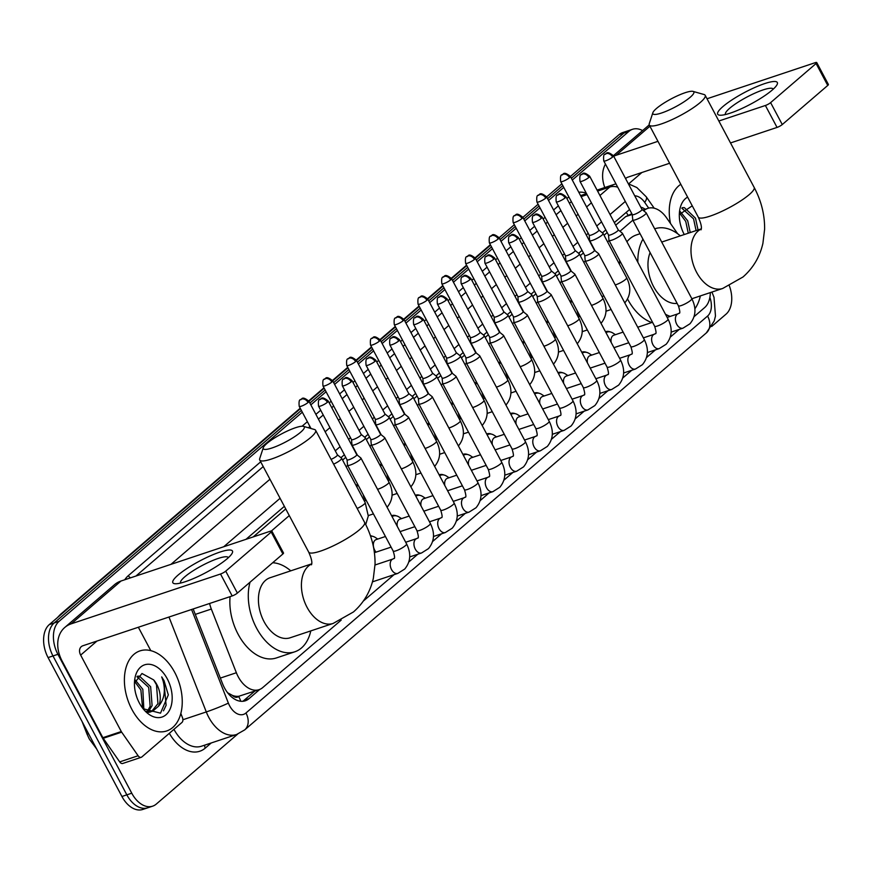 <?xml version="1.0" encoding="UTF-8"?>
<svg xmlns="http://www.w3.org/2000/svg" width="872" height="872" viewBox="0 0 872 872"><rect width="100%" height="100%" fill="white"/><g stroke="black" fill="none" stroke-linecap="round" stroke-linejoin="round"><path stroke-width="1.31" d="M356.038 485.366A13.505 8.666 -108.4 0 1 357.727 484.374M379.81 464.929A13.505 8.666 -108.4 0 1 381.489 463.937M403.573 444.491A13.505 8.666 -108.4 0 1 405.262 443.499M427.345 424.054A13.505 8.666 -108.4 0 1 429.035 423.062M451.107 403.616A13.505 8.666 -108.4 0 1 452.797 402.624M474.88 383.179A13.505 8.666 -108.4 0 1 476.57 382.187M498.653 362.741A13.505 8.666 -108.4 0 1 500.332 361.749M522.415 342.304A13.505 8.666 -108.4 0 1 524.105 341.312M546.188 321.866A13.505 8.666 -108.4 0 1 547.878 320.874M569.95 301.429A13.505 8.666 -108.4 0 1 571.64 300.437M391.593 515.712A13.505 8.666 -108.4 0 1 391.888 515.614A13.505 8.666 -108.4 0 1 396.357 515.864M415.366 495.274A13.505 8.666 -108.4 0 1 415.661 495.165A13.505 8.666 -108.4 0 1 420.119 495.427M439.128 474.837A13.505 8.666 -108.4 0 1 439.423 474.728A13.505 8.666 -108.4 0 1 443.892 474.989M462.901 454.399A13.505 8.666 -108.4 0 1 463.196 454.29A13.505 8.666 -108.4 0 1 467.665 454.552M370.437 535.779A13.505 8.666 -108.4 0 1 372.584 536.302M486.674 433.962A13.505 8.666 -108.4 0 1 486.958 433.853A13.505 8.666 -108.4 0 1 491.427 434.114M510.436 413.524A13.505 8.666 -108.4 0 1 510.73 413.415A13.505 8.666 -108.4 0 1 515.199 413.677M534.209 393.087A13.505 8.666 -108.4 0 1 534.503 392.978A13.505 8.666 -108.4 0 1 538.961 393.239M557.971 372.649A13.505 8.666 -108.4 0 1 558.265 372.54A13.505 8.666 -108.4 0 1 562.734 372.802M581.744 352.212A13.505 8.666 -108.4 0 1 582.038 352.103A13.505 8.666 -108.4 0 1 586.507 352.364M605.517 331.774A13.505 8.666 -108.4 0 1 605.8 331.665A13.505 8.666 -108.4 0 1 610.269 331.916M209.596 603.479A25.321 16.241 71.6 0 0 211.329 609.048L236.367 672.737A25.321 16.241 71.6 0 0 238.198 676.716A25.321 16.241 71.6 0 0 259.082 689.665A25.321 16.241 71.6 0 0 262.734 687.572L341.203 620.101M227.396 692.651L232.355 695.366A8.437 5.417 71.6 0 0 238.677 696.434A25.321 18.792 49.3 0 1 240.748 701.262M238.677 696.434L238.906 696.238A25.321 16.241 -108.4 0 1 232.355 695.366M631.818 213.705L625.682 216.627L615.719 225.183M607.195 232.519L604.034 235.233M583.423 252.956L580.262 255.67M559.661 273.394L556.5 276.119M535.888 293.831L532.727 296.556M512.115 314.269L508.965 316.994M488.353 334.706L485.192 337.431M464.58 355.144L461.419 357.869M440.818 375.592L437.657 378.306M417.045 396.03L413.884 398.744M393.272 416.467L390.122 419.181M369.51 436.905L366.349 439.619M345.737 457.342L342.576 460.056M285.743 508.932L253.185 536.934M238.906 696.238L259.082 689.665M677.664 233.751L666.459 217.684A25.321 16.241 71.6 0 0 647.798 208.375A25.321 16.241 71.6 0 0 644.146 210.457L643.721 210.828M632.865 220.158L619.959 231.265M609.103 240.607L607.577 241.904M585.33 261.044L583.815 262.341M561.568 281.482L560.042 282.79M537.795 301.919L536.269 303.227M514.022 322.357L512.507 323.665M490.26 342.794L488.734 344.102M466.487 363.232L464.972 364.54M442.725 383.669L441.199 384.977M418.952 404.107L417.437 405.415M395.18 424.544L393.664 425.852M371.418 444.982L369.892 446.29M347.645 465.419L346.13 466.727M289.286 515.603L271.432 530.961M694.09 316.656L704.62 307.598A25.321 16.241 71.6 0 0 710.32 292.589M363.33 601.07L394.046 574.659M408.87 561.917L417.808 554.221M432.643 541.479L441.581 533.784M456.405 521.042L465.354 513.346M480.178 500.593L489.116 492.909M503.951 480.156L512.889 472.471M527.713 459.718L536.651 452.034M551.486 439.281L560.423 431.596M575.248 418.843L584.196 411.159M599.02 398.406L607.958 390.721M622.793 377.968L631.731 370.284M646.555 357.531L655.493 349.846M670.328 337.093L679.266 329.409M193.203 608.95A25.321 16.241 71.6 0 0 193.802 610.607L222.611 683.844A25.321 16.241 71.6 0 0 224.442 687.823A25.321 16.241 71.6 0 0 245.326 700.783A25.321 16.241 71.6 0 0 248.967 698.69L259.747 689.425M254.788 691.104L244.051 700.325A25.321 16.241 -108.4 0 1 242.765 701.295M237.62 734.137L156.295 804.071A25.321 16.241 -108.4 0 1 152.644 806.164A25.321 16.241 -108.4 0 1 131.759 793.204L57.901 654.305A25.321 16.241 -108.4 0 1 59.111 621.311L302.312 412.194M729.352 285.809A25.321 16.241 -108.4 0 1 726.049 314.149L711.705 326.477M572.294 180.035L628.876 131.389A25.321 16.241 -108.4 0 1 632.516 129.296A25.321 16.241 -108.4 0 1 642.61 130.582M310.835 404.859L326.084 391.757M334.608 384.421L349.846 371.319M358.381 363.984L373.619 350.871M382.143 343.546L397.381 330.433M405.916 323.109L421.154 309.996M429.678 302.671L444.916 289.558M453.451 282.223L468.689 269.121M477.224 261.785L492.462 248.684M500.986 241.348L516.224 228.246M524.759 220.91L539.997 207.809M548.521 200.473L563.759 187.371M152.644 806.164L142.812 809.445A25.321 16.241 -108.4 0 1 121.927 796.485L48.08 657.586L52.985 655.951A25.321 16.241 -108.4 0 1 54.195 622.946L301.363 410.418L54.195 622.946A25.321 16.241 -108.4 0 0 52.985 655.951L126.843 794.85L52.985 655.951L57.901 654.305M147.728 807.799A25.321 16.241 -108.4 0 1 126.843 794.85A25.321 16.241 -108.4 0 0 147.728 807.799M570.408 176.493L619.044 134.669L623.96 133.024A25.321 16.241 -108.4 0 1 627.6 130.931A25.321 16.241 -108.4 0 0 623.96 133.024L571.345 178.259L623.96 133.024L628.876 131.389M309.898 403.082L325.136 389.98L309.898 403.082M333.66 382.645L348.909 369.543L333.66 382.645M357.433 362.207L372.671 349.105L357.433 362.207M381.206 341.77L396.444 328.668L381.206 341.77M404.968 321.332L420.206 308.23L404.968 321.332M428.741 300.895L443.979 287.782L428.741 300.895M452.503 280.457L467.752 267.344L452.503 280.457M476.276 260.02L491.514 246.907L476.276 260.02M500.048 239.582L515.287 226.469L500.048 239.582M523.81 219.134L539.049 206.032L523.81 219.134M547.583 198.696L562.822 185.594L547.583 198.696M629.584 209.487L614.346 222.589M605.811 229.925L602.389 232.868M582.049 250.362L578.616 253.305M558.276 270.8L554.854 273.743M534.503 291.237L531.081 294.18M510.741 311.675L507.308 314.618M486.968 332.112L483.546 335.055M463.206 352.55L459.773 355.503M439.433 372.987L436.011 375.941M415.661 393.425L412.238 396.379M391.899 413.862L388.465 416.816M368.126 434.3L364.703 437.254M344.364 454.748L340.93 457.691M284.359 506.338L245.991 539.332M645.204 209.236A25.321 16.241 71.6 0 0 640.735 207.089M48.08 657.586A25.321 16.241 -108.4 0 1 49.29 624.592L300.426 408.641M308.95 401.305L324.188 388.204M332.723 380.868L347.961 367.766M356.485 360.43L371.734 347.329M380.257 339.993L395.496 326.891M404.03 319.555L419.269 306.454M427.792 299.118L443.031 286.016M451.565 278.68L466.803 265.579M475.327 258.243L490.576 245.141M499.1 237.805L514.338 224.693M522.873 217.368L538.111 204.255M546.635 196.93L561.873 183.818M619.044 134.669A25.321 16.241 -108.4 0 1 622.695 132.577L632.516 129.296M174.771 672.476A42.205 27.076 -108.4 0 1 166.672 730.965A42.205 27.076 -108.4 0 1 131.868 709.372A42.205 27.076 -108.4 0 1 139.956 650.894A42.205 27.076 -108.4 0 1 174.771 672.476M147.194 711.585L150.148 706.276L148.687 687.365L136.98 676.748M148.327 711.759L152.099 705.633L150.638 686.722L139.476 676.149L137.438 676.192M142.583 708.064L140.883 689.97L134.779 681.686M143.847 709.459L142.834 689.316L135.269 680.029M147.804 712.457L150.54 711.966M151.499 711.585L157.941 703.682L156.48 684.771L153.646 679.898L141.983 673.511L134.495 683.038M153.646 679.898A19.075 12.241 -108.4 0 1 156.873 684.64A19.075 12.241 -108.4 0 1 158.431 706.298L152.491 711.312L146.038 711.29M136.817 697.219L135.694 693.513M139.324 702.952A27.523 17.647 -108.4 0 1 134.539 681.283A27.523 17.647 -108.4 0 1 147.423 664.268A27.523 17.647 -108.4 0 1 167.304 678.896A27.523 17.647 -108.4 0 1 168.078 712.511A27.523 17.647 -108.4 0 1 144.087 709.917A27.523 17.647 -108.4 0 1 139.324 702.952M143.084 708.707L160.502 713.176L168.318 694.897L164.045 680.694L161.712 676.912L163.162 681.174C165.691 691.354 164.11 699.736 158.431 706.298M163.478 710.811L166.116 705.295L163.827 680.77L161.712 676.912M227.221 558.69A33.768 6.573 152 0 1 175.708 583.76A33.768 6.573 152 0 1 178.073 575.084A33.768 6.573 152 0 1 215.101 553.84A33.768 6.573 152 0 1 231.701 553.993A33.768 6.573 152 0 1 227.221 558.69M228.344 557.688A27.01 5.254 -28 0 0 228.29 557.579A27.01 5.254 -28 0 0 210.446 561.481A27.01 5.254 -28 0 0 184.788 576.817A27.01 5.254 -28 0 0 180.591 582.943A27.01 5.254 -28 0 0 180.657 583.041M180.842 713.492L182.455 717.623A4.218 2.703 71.6 0 1 181.954 722.463L141.842 756.951A4.218 2.703 71.6 0 1 141.231 757.299L122.799 763.447A4.218 2.703 -108.4 0 1 119.693 761.899L103.234 738.301A4.218 2.703 -108.4 0 1 102.863 737.69L62.217 661.249A33.768 25.059 49.3 0 1 64.779 627.459A33.768 25.059 49.3 0 1 71.242 623.818L220.518 574.016A4.218 0.818 -28 0 0 225.728 571.149L237.391 593.08A4.218 0.818 152 0 1 232.181 595.947L82.905 645.749A8.437 6.268 -130.7 0 0 81.292 646.653A8.437 6.268 -130.7 0 0 80.649 655.101L121.295 731.543A4.218 2.703 71.6 0 0 121.666 732.153L138.114 755.752A4.218 2.703 71.6 0 0 141.231 757.299M64.779 627.459L114.548 584.654A33.768 25.059 49.3 0 1 121.012 581.014L270.287 531.222A4.218 0.818 -28 0 1 271.868 531.092A4.218 0.818 -28 0 1 271.214 532.04L225.728 571.149M271.868 531.092L283.531 553.022A4.218 0.818 152 0 1 282.877 553.971L237.391 593.08M138.354 627.241L150.812 650.665M300.677 432.196A23.217 4.524 -28 0 0 303.456 426.364A23.217 4.524 -28 0 0 286.932 431.215A23.217 4.524 -28 0 0 266.897 443.467A23.217 4.524 -28 0 0 263.279 447.728A23.217 4.524 -28 0 0 276.664 446.224A23.217 4.524 -28 0 0 300.677 432.196M303.456 426.364L314.487 429.504A31.654 6.159 152 0 1 315.62 430.288A31.654 6.159 152 0 1 310.705 437.461A31.654 6.159 152 0 1 280.631 455.435A31.654 6.159 152 0 1 259.725 460.002A31.654 6.159 152 0 1 259.703 458.628L263.279 447.728M311.685 563.857L270.102 577.733A31.654 20.307 71.6 0 0 264.031 621.594A31.654 20.307 71.6 0 0 290.125 637.792L333.126 623.447L353.454 611.959C363.635 602.999 370.262 591.805 373.336 578.365L375.047 564.13C375.2 549.709 371.723 535.8 364.594 522.393L315.62 430.288M310.792 630.892A46.423 29.779 -108.4 0 1 294.801 651.798A46.423 29.779 -108.4 0 1 256.521 628.047A46.423 29.779 -108.4 0 1 250.035 582.213M294.801 651.798L276.38 657.946A46.423 29.779 -108.4 0 1 238.089 634.195A46.423 29.779 -108.4 0 1 230.088 596.644M272.674 562.745A46.423 29.779 -108.4 0 1 290.757 570.833M690.243 97.228A23.217 4.524 -28 0 0 693.011 91.386A23.217 4.524 -28 0 0 676.498 96.236A23.217 4.524 -28 0 0 656.453 108.488A23.217 4.524 -28 0 0 652.845 112.75A23.217 4.524 -28 0 0 666.219 111.245A23.217 4.524 -28 0 0 690.243 97.228M693.011 91.386L704.053 94.525A31.654 6.159 152 0 1 705.186 95.31A31.654 6.159 152 0 1 700.271 102.482A31.654 6.159 152 0 1 670.197 120.456A31.654 6.159 152 0 1 649.291 125.034A31.654 6.159 152 0 1 649.269 123.65L652.845 112.75M650.109 252.597A31.654 20.307 71.6 0 0 653.586 286.615A31.654 20.307 71.6 0 0 677.119 303.391M700.358 295.913A46.423 29.779 -108.4 0 1 694.875 308.786M670.23 316.405A46.423 29.779 -108.4 0 1 665.456 314.236M651.798 322.553A46.423 29.779 -108.4 0 1 627.655 299.216A46.423 29.779 -108.4 0 1 627.567 299.052M637.857 262.319A46.423 29.779 -108.4 0 1 642.958 239.135M654.981 228.737L654.687 228.835A46.423 29.779 -108.4 0 1 654.981 228.737A46.423 29.779 -108.4 0 1 680.324 235.865M619.469 264.271A46.423 29.779 -108.4 0 1 619.763 260.652M626.924 241.773A46.423 29.779 -108.4 0 1 636.56 234.884L640.07 233.718M347.056 459.817L347.514 465.114A7.597 1.482 -28 0 0 347.547 465.234A7.597 1.482 -28 0 0 350.391 464.983A7.597 1.482 -28 0 0 359.787 459.827A7.597 1.482 -28 0 0 360.964 458.105A7.597 1.482 -28 0 0 360.877 458.007L356.746 454.661M347.056 459.773A5.483 1.068 -28 0 0 347.078 459.86A5.483 1.068 -28 0 0 349.138 459.675A5.483 1.068 -28 0 0 355.918 455.947A5.483 1.068 -28 0 0 356.768 454.704A5.483 1.068 -28 0 0 356.713 454.639M370.829 439.379L371.287 444.676A7.597 1.482 -28 0 0 371.319 444.796A7.597 1.482 -28 0 0 374.164 444.546A7.597 1.482 -28 0 0 383.549 439.39A7.597 1.482 -28 0 0 384.726 437.668A7.597 1.482 -28 0 0 384.65 437.57L380.519 434.223M370.818 439.335A5.483 1.068 -28 0 0 370.851 439.423A5.483 1.068 -28 0 0 372.9 439.237A5.483 1.068 -28 0 0 379.68 435.51A5.483 1.068 -28 0 0 380.541 434.267A5.483 1.068 -28 0 0 380.475 434.202M376.061 552.139A7.597 4.872 -108.4 0 1 374.677 550.134A7.597 4.872 -108.4 0 1 376.137 539.605L385.435 536.498M394.591 418.942L395.049 424.239A7.597 1.482 -28 0 0 395.081 424.359A7.597 1.482 -28 0 0 397.926 424.108A7.597 1.482 -28 0 0 407.322 418.942A7.597 1.482 -28 0 0 408.499 417.219A7.597 1.482 -28 0 0 408.423 417.132L404.281 413.786M394.591 418.898A5.483 1.068 -28 0 0 394.613 418.985A5.483 1.068 -28 0 0 396.673 418.8A5.483 1.068 -28 0 0 403.453 415.072A5.483 1.068 -28 0 0 404.303 413.829A5.483 1.068 -28 0 0 404.248 413.764M370.578 536.215A12.666 8.121 -108.4 0 1 375.331 537.479L377.761 539.06M418.364 398.504L418.822 403.801A7.597 1.482 -28 0 0 418.854 403.921A7.597 1.482 -28 0 0 421.699 403.671A7.597 1.482 -28 0 0 431.084 398.504A7.597 1.482 -28 0 0 432.272 396.782A7.597 1.482 -28 0 0 432.185 396.695L428.054 393.348M418.364 398.46A5.483 1.068 -28 0 0 418.386 398.548A5.483 1.068 -28 0 0 420.435 398.362A5.483 1.068 -28 0 0 427.226 394.635A5.483 1.068 -28 0 0 428.076 393.392A5.483 1.068 -28 0 0 428.01 393.327M397.294 526.426A7.597 4.872 -108.4 0 1 399.899 519.167L409.208 516.061M392.084 516.638A12.666 8.121 -108.4 0 1 393.381 515.995A12.666 8.121 -108.4 0 1 399.103 517.042L401.534 518.622M442.137 378.067L442.584 383.364A7.597 1.482 -28 0 0 442.616 383.484A7.597 1.482 -28 0 0 445.472 383.233A7.597 1.482 -28 0 0 454.857 378.067A7.597 1.482 -28 0 0 456.034 376.344A7.597 1.482 -28 0 0 455.958 376.257L451.816 372.911A5.483 1.068 -28 0 1 451.838 372.954A5.483 1.068 -28 0 1 450.988 374.197A5.483 1.068 -28 0 1 444.208 377.925A5.483 1.068 -28 0 1 442.148 378.099A5.483 1.068 -28 0 1 442.126 378.012M421.056 505.989A7.597 4.872 -108.4 0 1 423.672 498.73L432.981 495.623M415.857 496.201A12.666 8.121 -108.4 0 1 417.154 495.558A12.666 8.121 -108.4 0 1 422.865 496.604L425.296 498.185M465.899 357.629L466.357 362.926A7.597 1.482 -28 0 0 466.389 363.046A7.597 1.482 -28 0 0 469.234 362.796A7.597 1.482 -28 0 0 478.63 357.629A7.597 1.482 -28 0 0 479.807 355.907A7.597 1.482 -28 0 0 479.72 355.809L475.589 352.473A5.483 1.068 -28 0 1 475.611 352.517A5.483 1.068 -28 0 1 474.76 353.76A5.483 1.068 -28 0 1 467.981 357.487A5.483 1.068 -28 0 1 465.921 357.662A5.483 1.068 -28 0 1 465.899 357.575M444.829 485.551A7.597 4.872 -108.4 0 1 447.434 478.292L456.743 475.186M439.63 475.763A12.666 8.121 -108.4 0 1 440.916 475.12A12.666 8.121 -108.4 0 1 446.638 476.167L449.069 477.747M489.672 337.192L490.118 342.489A7.597 1.482 -28 0 0 490.162 342.609A7.597 1.482 -28 0 0 493.007 342.358A7.597 1.482 -28 0 0 502.392 337.192A7.597 1.482 -28 0 0 503.569 335.469A7.597 1.482 -28 0 0 503.493 335.371L499.362 332.036M489.661 337.137A5.483 1.068 -28 0 0 489.693 337.224A5.483 1.068 -28 0 0 491.743 337.05A5.483 1.068 -28 0 0 498.522 333.322A5.483 1.068 -28 0 0 499.384 332.079A5.483 1.068 -28 0 0 499.318 332.003M468.602 465.114A7.597 4.872 -108.4 0 1 471.207 457.855L480.516 454.748M463.392 455.326A12.666 8.121 -108.4 0 1 464.689 454.683A12.666 8.121 -108.4 0 1 470.411 455.729L472.831 457.31M513.434 316.754L513.891 322.051A7.597 1.482 -28 0 0 513.924 322.171A7.597 1.482 -28 0 0 516.769 321.921A7.597 1.482 -28 0 0 526.165 316.754A7.597 1.482 -28 0 0 527.342 315.032A7.597 1.482 -28 0 0 527.266 314.934L523.124 311.598M513.434 316.7A5.483 1.068 -28 0 0 513.455 316.787A5.483 1.068 -28 0 0 515.515 316.612A5.483 1.068 -28 0 0 522.295 312.885A5.483 1.068 -28 0 0 523.145 311.642A5.483 1.068 -28 0 0 523.091 311.566M492.364 444.676A7.597 4.872 -108.4 0 1 494.969 437.417L504.278 434.311M487.165 434.888A12.666 8.121 -108.4 0 1 488.462 434.245A12.666 8.121 -108.4 0 1 494.173 435.292L496.604 436.872M537.207 296.317L537.664 301.614A7.597 1.482 -28 0 0 537.697 301.734A7.597 1.482 -28 0 0 540.542 301.483A7.597 1.482 -28 0 0 549.927 296.317A7.597 1.482 -28 0 0 551.115 294.594A7.597 1.482 -28 0 0 551.028 294.496L546.897 291.161M537.207 296.262A5.483 1.068 -28 0 0 537.228 296.349A5.483 1.068 -28 0 0 539.278 296.175A5.483 1.068 -28 0 0 546.068 292.447A5.483 1.068 -28 0 0 546.918 291.204A5.483 1.068 -28 0 0 546.853 291.128M516.137 424.239A7.597 4.872 -108.4 0 1 518.742 416.969L528.051 413.873M510.927 414.451A12.666 8.121 -108.4 0 1 512.224 413.808A12.666 8.121 -108.4 0 1 517.946 414.854L520.377 416.435M560.969 275.879L561.426 281.166A7.597 1.482 -28 0 0 561.459 281.285A7.597 1.482 -28 0 0 564.315 281.046A7.597 1.482 -28 0 0 573.7 275.879A7.597 1.482 -28 0 0 574.877 274.157A7.597 1.482 -28 0 0 574.801 274.059L570.659 270.723M560.969 275.825A5.483 1.068 -28 0 0 560.99 275.912A5.483 1.068 -28 0 0 563.05 275.737A5.483 1.068 -28 0 0 569.83 272.01A5.483 1.068 -28 0 0 570.68 270.767A5.483 1.068 -28 0 0 570.626 270.691M539.899 403.801A7.597 4.872 -108.4 0 1 542.515 396.531L551.823 393.435M534.7 394.013A12.666 8.121 -108.4 0 1 535.997 393.37A12.666 8.121 -108.4 0 1 541.708 394.417L544.139 395.997M584.741 255.442L585.199 260.728A7.597 1.482 -28 0 0 585.232 260.848A7.597 1.482 -28 0 0 588.077 260.608A7.597 1.482 -28 0 0 597.473 255.442A7.597 1.482 -28 0 0 598.65 253.719A7.597 1.482 -28 0 0 598.563 253.621L594.432 250.286M584.741 255.387A5.483 1.068 -28 0 0 584.763 255.474A5.483 1.068 -28 0 0 586.823 255.3A5.483 1.068 -28 0 0 593.603 251.572A5.483 1.068 -28 0 0 594.453 250.319A5.483 1.068 -28 0 0 594.399 250.253M563.672 383.353A7.597 4.872 -108.4 0 1 566.277 376.094L575.585 372.998M558.472 373.576A12.666 8.121 -108.4 0 1 559.759 372.933A12.666 8.121 -108.4 0 1 565.481 373.979L567.912 375.56M608.514 234.993L608.961 240.291A7.597 1.482 -28 0 0 609.005 240.41A7.597 1.482 -28 0 0 611.85 240.171A7.597 1.482 -28 0 0 621.235 235.004A7.597 1.482 -28 0 0 622.412 233.282A7.597 1.482 -28 0 0 622.336 233.184L618.204 229.848M608.503 234.95A5.483 1.068 -28 0 0 608.536 235.037A5.483 1.068 -28 0 0 610.585 234.862A5.483 1.068 -28 0 0 617.365 231.135A5.483 1.068 -28 0 0 618.215 229.881A5.483 1.068 -28 0 0 618.161 229.816M587.445 362.916A7.597 4.872 -108.4 0 1 590.05 355.656L599.358 352.55M582.234 353.138A12.666 8.121 -108.4 0 1 583.532 352.495A12.666 8.121 -108.4 0 1 589.243 353.542L591.674 355.111M632.276 214.556L632.734 219.853A7.597 1.482 -28 0 0 632.767 219.973A7.597 1.482 -28 0 0 635.612 219.733A7.597 1.482 -28 0 0 645.008 214.567A7.597 1.482 -28 0 0 646.185 212.844A7.597 1.482 -28 0 0 646.108 212.746L641.966 209.411A5.483 1.068 -28 0 1 641.988 209.444A5.483 1.068 -28 0 1 641.138 210.686A5.483 1.068 -28 0 1 634.358 214.425A5.483 1.068 -28 0 1 632.298 214.599A5.483 1.068 -28 0 1 632.276 214.512M611.207 342.478A7.597 4.872 -108.4 0 1 613.812 335.219L623.12 332.112M606.007 332.701A12.666 8.121 -108.4 0 1 607.304 332.058A12.666 8.121 -108.4 0 1 613.016 333.104L615.447 334.674M331.088 459.381A5.483 1.068 -28 0 0 336.592 456.143A5.483 1.068 -28 0 0 337.442 454.901A5.483 1.068 -28 0 0 337.388 454.824M333.627 464.155A7.597 1.482 -28 0 0 341.639 458.291A7.597 1.482 -28 0 0 341.562 458.192L337.42 454.857M351.503 439.521A5.483 1.068 -28 0 0 351.525 439.608L351.961 444.862A7.597 1.482 -28 0 0 351.994 444.982A7.597 1.482 -28 0 0 354.839 444.742A7.597 1.482 -28 0 0 362.12 441.123A7.597 1.482 -28 0 0 365.412 437.853A7.597 1.482 -28 0 0 365.324 437.755L361.193 434.42M323 385.947C322.531 381.478 322.945 379.233 324.264 379.211A5.483 4.077 -130.7 0 1 325.31 378.622A5.483 4.077 49.3 0 1 331.829 382.045A5.483 1.068 -28 0 1 326.618 385.162A5.483 1.068 -28 0 1 323 385.947L351.525 439.608A5.483 1.068 -28 0 0 353.585 439.433A5.483 1.068 -28 0 0 360.365 435.706A5.483 1.068 -28 0 0 361.215 434.452A5.483 1.068 -28 0 0 361.161 434.387M365.869 500.397A7.597 4.872 -108.4 0 1 364.485 498.392A7.597 4.872 -108.4 0 1 363.275 494.806M346.762 365.51C346.293 361.041 346.718 358.795 348.026 358.774A5.483 4.077 -130.7 0 1 349.083 358.185A5.483 4.077 49.3 0 1 355.602 361.608A5.483 1.068 -28 0 1 350.391 364.714A5.483 1.068 -28 0 1 346.762 365.51L375.298 419.17A5.483 1.068 -28 0 1 375.265 419.083L375.723 424.424A7.597 1.482 -28 0 0 375.767 424.544A7.597 1.482 -28 0 0 378.612 424.304A7.597 1.482 -28 0 0 385.893 420.685A7.597 1.482 -28 0 0 389.174 417.416A7.597 1.482 -28 0 0 389.097 417.317L384.966 413.982M375.298 419.17A5.483 1.068 -28 0 0 377.347 418.996A5.483 1.068 -28 0 0 384.127 415.268A5.483 1.068 -28 0 0 384.977 414.015A5.483 1.068 -28 0 0 384.923 413.949M356.724 486.663A12.666 8.121 -108.4 0 1 358.207 485.279M389.642 479.96A7.597 4.872 -108.4 0 1 388.247 477.954A7.597 4.872 -108.4 0 1 387.037 474.368M370.535 345.072C370.066 340.603 370.48 338.358 371.799 338.336A5.483 4.077 -130.7 0 1 372.845 337.747A5.483 4.077 49.3 0 1 379.364 341.17A5.483 1.068 -28 0 1 374.153 344.277A5.483 1.068 -28 0 1 370.535 345.072L399.06 398.733A5.483 1.068 -28 0 1 399.038 398.646L399.496 403.987A7.597 1.482 -28 0 0 399.529 404.107A7.597 1.482 -28 0 0 402.373 403.867A7.597 1.482 -28 0 0 409.666 400.248A7.597 1.482 -28 0 0 412.947 396.978A7.597 1.482 -28 0 0 412.87 396.88L408.728 393.545M399.06 398.733A5.483 1.068 -28 0 0 401.12 398.558A5.483 1.068 -28 0 0 407.9 394.82A5.483 1.068 -28 0 0 408.75 393.577A5.483 1.068 -28 0 0 408.696 393.512M380.497 466.226A12.666 8.121 -108.4 0 1 381.98 464.841M413.404 459.511A7.597 4.872 -108.4 0 1 412.02 457.506A7.597 4.872 -108.4 0 1 410.81 453.93M394.297 324.635C393.828 320.166 394.253 317.92 395.572 317.899A5.483 4.077 -130.7 0 1 396.618 317.31A5.483 4.077 49.3 0 1 403.137 320.733A5.483 1.068 -28 0 1 397.926 323.839A5.483 1.068 -28 0 1 394.297 324.635L422.833 378.295A5.483 1.068 -28 0 1 422.811 378.208L423.269 383.549A7.597 1.482 -28 0 0 423.302 383.669A7.597 1.482 -28 0 0 426.146 383.429A7.597 1.482 -28 0 0 433.428 379.81A7.597 1.482 -28 0 0 436.719 376.541A7.597 1.482 -28 0 0 436.632 376.442L432.501 373.107M422.833 378.295A5.483 1.068 -28 0 0 424.882 378.121A5.483 1.068 -28 0 0 431.673 374.382A5.483 1.068 -28 0 0 432.523 373.14A5.483 1.068 -28 0 0 432.458 373.074M404.259 445.788A12.666 8.121 -108.4 0 1 405.742 444.404M437.177 439.074A7.597 4.872 -108.4 0 1 435.782 437.068A7.597 4.872 -108.4 0 1 434.583 433.493M418.07 304.197C417.601 299.728 418.026 297.483 419.334 297.461A5.483 4.077 -130.7 0 1 420.391 296.872A5.483 4.077 49.3 0 1 426.909 300.295A5.483 1.068 -28 0 1 421.688 303.402A5.483 1.068 -28 0 1 418.07 304.197L446.595 357.858A5.483 1.068 -28 0 1 446.573 357.771L447.031 363.112A7.597 1.482 -28 0 0 447.064 363.232A7.597 1.482 -28 0 0 449.919 362.992A7.597 1.482 -28 0 0 457.201 359.373A7.597 1.482 -28 0 0 460.481 356.103A7.597 1.482 -28 0 0 460.405 356.005L456.263 352.67M446.595 357.858A5.483 1.068 -28 0 0 448.655 357.683A5.483 1.068 -28 0 0 455.435 353.945A5.483 1.068 -28 0 0 456.285 352.702A5.483 1.068 -28 0 0 456.23 352.637M428.032 425.351A12.666 8.121 -108.4 0 1 429.515 423.966M460.939 418.636A7.597 4.872 -108.4 0 1 459.555 416.631A7.597 4.872 -108.4 0 1 458.345 413.055M441.832 283.76C441.363 279.291 441.788 277.045 443.107 277.024A5.483 4.077 -130.7 0 1 444.153 276.435A5.483 4.077 49.3 0 1 450.671 279.858A5.483 1.068 -28 0 1 445.461 282.964A5.483 1.068 -28 0 1 441.832 283.76L470.368 337.42A5.483 1.068 -28 0 1 470.346 337.333L470.804 342.674A7.597 1.482 -28 0 0 470.836 342.794A7.597 1.482 -28 0 0 473.681 342.554A7.597 1.482 -28 0 0 480.963 338.935A7.597 1.482 -28 0 0 484.254 335.666A7.597 1.482 -28 0 0 484.167 335.567L480.036 332.232M470.368 337.42A5.483 1.068 -28 0 0 472.428 337.246A5.483 1.068 -28 0 0 479.208 333.507A5.483 1.068 -28 0 0 480.058 332.265A5.483 1.068 -28 0 0 480.003 332.199M451.794 404.902A12.666 8.121 -108.4 0 1 453.277 403.529M484.712 398.199A7.597 4.872 -108.4 0 1 483.328 396.193A7.597 4.872 -108.4 0 1 482.118 392.618M465.604 263.322C465.136 258.853 465.561 256.608 466.869 256.586A5.483 4.077 -130.7 0 1 467.926 255.997A5.483 4.077 49.3 0 1 474.444 259.409A5.483 1.068 -28 0 1 469.234 262.526A5.483 1.068 -28 0 1 465.604 263.322L494.141 316.983A5.483 1.068 -28 0 1 494.108 316.896L494.566 322.237A7.597 1.482 -28 0 0 494.609 322.357A7.597 1.482 -28 0 0 497.454 322.106A7.597 1.482 -28 0 0 504.735 318.498A7.597 1.482 -28 0 0 508.016 315.228A7.597 1.482 -28 0 0 507.94 315.13L503.809 311.795M494.141 316.983A5.483 1.068 -28 0 0 496.19 316.798A5.483 1.068 -28 0 0 502.97 313.07A5.483 1.068 -28 0 0 503.82 311.827A5.483 1.068 -28 0 0 503.765 311.762M475.567 384.465A12.666 8.121 -108.4 0 1 477.049 383.091M508.485 377.761A7.597 4.872 -108.4 0 1 507.09 375.756A7.597 4.872 -108.4 0 1 505.88 372.18M489.377 242.885C488.909 238.416 489.323 236.17 490.642 236.149A5.483 4.077 -130.7 0 1 491.688 235.56A5.483 4.077 49.3 0 1 498.206 238.972A5.483 1.068 -28 0 1 492.996 242.089A5.483 1.068 -28 0 1 489.377 242.885L517.903 296.545A5.483 1.068 -28 0 1 517.881 296.458L518.339 301.799A7.597 1.482 -28 0 0 518.371 301.919A7.597 1.482 -28 0 0 521.216 301.668A7.597 1.482 -28 0 0 528.497 298.06A7.597 1.482 -28 0 0 531.789 294.791A7.597 1.482 -28 0 0 531.713 294.692L527.571 291.357M517.903 296.545A5.483 1.068 -28 0 0 519.963 296.36A5.483 1.068 -28 0 0 526.743 292.632A5.483 1.068 -28 0 0 527.593 291.39A5.483 1.068 -28 0 0 527.538 291.324M499.34 364.027A12.666 8.121 -108.4 0 1 500.822 362.654M532.247 357.324A7.597 4.872 -108.4 0 1 530.863 355.318A7.597 4.872 -108.4 0 1 529.653 351.743M541.654 276.064L542.112 281.362A7.597 1.482 -28 0 0 542.144 281.482A7.597 1.482 -28 0 0 544.989 281.231A7.597 1.482 -28 0 0 552.27 277.623A7.597 1.482 -28 0 0 555.562 274.353A7.597 1.482 -28 0 0 555.475 274.255L551.344 270.909M541.643 276.021A5.483 1.068 -28 0 0 541.676 276.108A5.483 1.068 -28 0 0 543.725 275.923A5.483 1.068 -28 0 0 550.515 272.195A5.483 1.068 -28 0 0 551.366 270.952A5.483 1.068 -28 0 0 551.3 270.887M523.102 343.59A12.666 8.121 -108.4 0 1 524.584 342.216M556.02 336.886A7.597 4.872 -108.4 0 1 554.625 334.881A7.597 4.872 -108.4 0 1 553.426 331.305M536.912 202.01C536.443 197.541 536.869 195.295 538.177 195.274A5.483 4.077 -130.7 0 1 539.234 194.685A5.483 4.077 49.3 0 1 545.752 198.097A5.483 1.068 -28 0 1 540.531 201.214A5.483 1.068 -28 0 1 536.912 202.01L565.438 255.67A5.483 1.068 -28 0 1 565.416 255.583L565.874 260.924A7.597 1.482 -28 0 0 565.906 261.044A7.597 1.482 -28 0 0 568.762 260.793A7.597 1.482 -28 0 0 576.043 257.185A7.597 1.482 -28 0 0 579.324 253.905A7.597 1.482 -28 0 0 579.248 253.817L575.106 250.471M565.438 255.67A5.483 1.068 -28 0 0 567.498 255.485A5.483 1.068 -28 0 0 574.277 251.757A5.483 1.068 -28 0 0 575.128 250.515A5.483 1.068 -28 0 0 575.073 250.449M546.875 323.152A12.666 8.121 -108.4 0 1 548.357 321.779M579.782 316.449A7.597 4.872 -108.4 0 1 578.398 314.443A7.597 4.872 -108.4 0 1 577.188 310.868M560.674 181.572C560.206 177.103 560.631 174.858 561.949 174.836A5.483 4.077 -130.7 0 1 562.996 174.247A5.483 4.077 49.3 0 1 569.514 177.659A5.483 1.068 -28 0 1 564.304 180.776A5.483 1.068 -28 0 1 560.674 181.572L589.21 235.233A5.483 1.068 -28 0 1 589.189 235.146L589.646 240.487A7.597 1.482 -28 0 0 589.679 240.607A7.597 1.482 -28 0 0 592.524 240.356A7.597 1.482 -28 0 0 599.805 236.737A7.597 1.482 -28 0 0 603.097 233.467A7.597 1.482 -28 0 0 603.01 233.38L598.879 230.034M589.21 235.233A5.483 1.068 -28 0 0 591.271 235.048A5.483 1.068 -28 0 0 598.05 231.32A5.483 1.068 -28 0 0 598.901 230.077A5.483 1.068 -28 0 0 598.846 230.012M570.637 302.715A12.666 8.121 -108.4 0 1 572.119 301.341M772.091 90.165A33.768 6.573 152 0 1 720.588 115.235A33.768 6.573 152 0 1 722.943 106.548A33.768 6.573 152 0 1 759.981 85.314A33.768 6.573 152 0 1 776.571 85.467A33.768 6.573 152 0 1 772.091 90.165M773.213 89.162A27.01 5.254 -28 0 0 773.159 89.053A27.01 5.254 -28 0 0 755.326 92.955A27.01 5.254 -28 0 0 729.657 108.291A27.01 5.254 -28 0 0 725.46 114.417A27.01 5.254 -28 0 0 725.526 114.515M604.776 187.535A33.768 25.059 49.3 0 1 605.451 164.1M613.714 156.262A33.768 25.059 49.3 0 1 616.123 155.281L657.957 141.329M718.855 121.012L765.387 105.49A4.218 0.818 -28 0 0 770.608 102.624L782.271 124.554A4.218 0.818 152 0 1 777.05 127.421L730.518 142.943M816.083 63.514A4.218 0.818 -28 0 0 816.737 62.555L828.4 84.486A4.218 0.818 152 0 1 827.746 85.445L816.083 63.514L770.608 102.624M816.737 62.555A4.218 0.818 -28 0 0 815.157 62.697L707.029 98.765M827.746 85.445L782.271 124.554M669.62 163.26L627.775 177.212A8.437 6.268 -130.7 0 0 626.161 178.128A8.437 6.268 -130.7 0 0 625.627 178.673M696.085 230.6L693.556 218.839L681.86 208.223M698.036 229.957L695.507 218.196L684.357 207.623L682.307 207.667M688.281 233.206L685.752 221.444L679.648 213.16M690.232 232.552L687.703 220.79L680.138 211.504M681.686 228.693L680.563 224.987M692.248 205.814L679.364 214.512M684.269 234.546A27.523 17.647 -108.4 0 1 684.204 234.426A27.523 17.647 -108.4 0 1 679.408 212.746A27.523 17.647 -108.4 0 1 687.616 197.116M670.492 223.461A42.205 27.076 -108.4 0 1 680.803 184.308M220.344 678.089L236.367 672.737M626.216 212.387A25.321 18.792 49.3 0 1 627.982 215.09M195.295 614.4L211.329 609.048M625.682 216.627L632.222 214.447M643.525 210.664L644.146 210.457M244.051 700.325L248.967 698.69M191.568 609.495L228.377 703.115A16.884 10.824 71.6 0 0 229.598 705.764A16.884 10.824 71.6 0 0 245.948 713.002L707.584 316.046A16.884 10.824 71.6 0 0 709.873 297.396M245.948 713.002A16.884 12.524 -130.7 0 1 244.672 729.908L236.574 734.507A33.768 21.658 -108.4 0 1 208.724 717.242A33.768 21.658 -108.4 0 1 206.293 711.933L182.902 719.738M211.253 742.955L205.291 748.089A4.218 3.128 49.3 0 1 204.844 745.091M205.291 748.089A37.987 24.362 -108.4 0 1 169.332 733.308M173.942 729.352A33.768 21.658 71.6 0 0 201.563 746.192L236.574 734.507M124.74 579.771A37.987 24.362 -108.4 0 1 128.358 575.618L260.695 461.822M302.083 426.234L307.369 421.699M315.893 414.363L320.689 410.232M329.224 402.897L331.131 401.251M339.666 393.926L344.462 389.795M352.986 382.459L354.904 380.813M363.428 373.488L368.235 369.357M376.759 362.022L378.666 360.376M387.201 353.051L391.997 348.92M400.531 341.584L402.439 339.938M410.963 332.603L415.77 328.482M424.293 321.147L426.201 319.501M434.736 312.165L439.532 308.045M448.066 300.709L449.974 299.063M458.509 291.728L463.305 287.607M471.828 280.272L473.747 278.626M482.271 271.29L487.077 267.17M495.601 259.834L497.509 258.188M506.043 250.853L510.839 246.732M519.374 239.397L521.282 237.751M529.805 230.415L534.612 226.295M543.136 218.959L545.044 217.313M553.578 209.978L558.374 205.847M566.909 198.522L568.817 196.876M578.768 192.211A37.987 24.362 -108.4 0 1 586.246 193.115M59.111 621.311L49.29 624.592M131.759 793.204L121.927 796.485M228.377 703.115A16.884 1.057 158.5 0 1 206.293 711.933L168.972 617.038M599.936 195.492L609.757 187.044L597.593 191.099M587.041 194.62L581.101 196.603M617.714 187.175A16.884 12.524 -130.7 0 0 609.757 187.044A33.768 21.658 -108.4 0 1 614.618 184.254L597.069 190.107M170.956 564.358L269.949 479.24M325.147 431.771L329.954 427.64M338.478 420.315L340.385 418.669M348.92 411.333L353.716 407.202M362.251 399.867L364.158 398.232M372.682 390.896L377.489 386.765M386.013 379.429L387.931 377.794M396.455 370.458L401.251 366.327M409.786 358.992L411.693 357.357M420.228 350.021L425.024 345.89M433.548 338.554L435.466 336.919M443.99 329.583L448.797 325.452M457.32 318.117L459.228 316.482M467.763 309.146L472.559 305.015M481.093 297.679L483.001 296.033M491.525 288.708L496.332 284.577M504.855 277.242L506.774 275.596M515.298 268.271L520.094 264.14M528.628 256.804L530.536 255.158M539.07 247.833L543.866 243.702M552.39 236.367L554.309 234.721M562.832 227.385L567.639 223.265M576.163 215.929L578.071 214.283M586.605 206.947L591.401 202.827M571.345 201.639L569.438 203.285M560.914 210.621L556.107 214.741M547.583 222.077L545.676 223.723M537.141 231.058L532.345 235.178M523.81 242.514L521.903 244.16M513.379 251.496L508.572 255.616M500.048 262.952L498.13 264.598M489.606 271.933L484.81 276.053M476.276 283.389L474.368 285.035M465.833 292.371L461.037 296.491M452.503 303.827L450.595 305.473M442.071 312.808L437.264 316.939M428.741 324.264L426.833 325.91M418.298 333.246L413.502 337.377M404.968 344.702L403.06 346.348M394.536 353.683L389.73 357.814M381.206 365.139L379.287 366.785M370.764 374.121L365.968 378.252M357.433 385.588L355.525 387.223M346.991 394.558L342.195 398.689M333.671 406.025L331.752 407.66M323.229 414.996L318.422 419.127M309.898 426.463L308.383 427.76M263.224 466.585L135.945 576.032M648.692 208.114L644.691 202.38A16.884 10.824 71.6 0 0 634.74 195.808M625.3 201.443L610.062 214.545M601.538 221.88L596.731 226.012M588.208 233.347L586.3 234.982M577.765 242.318L572.969 246.449M564.435 253.785L562.527 255.42M554.003 262.755L549.197 266.887M540.673 274.222L538.765 275.868M530.231 283.193L525.435 287.324M516.9 294.66L514.992 296.306M506.458 303.63L501.662 307.762M493.138 315.097L491.219 316.743M482.696 324.068L477.9 328.199M469.365 335.535L467.457 337.181M458.923 344.516L454.127 348.637M445.592 355.972L443.685 357.618M435.161 364.954L430.354 369.074M421.83 376.41L419.923 378.056M411.388 385.391L406.592 389.512M398.057 396.847L396.15 398.493M387.626 405.829L382.819 409.949M374.295 417.285L372.377 418.931M363.853 426.266L359.057 430.387M350.522 437.722L348.615 439.368M340.08 446.704L335.284 450.824M280.086 498.293L223.723 546.755M130.528 577.842A4.218 3.128 49.3 0 1 128.358 575.618M654.196 208.201L646.25 196.821A16.884 5.417 145.1 0 1 644.691 202.38M711.933 292.055L713.994 297.298L715.476 316.013L714.233 320.951L706.309 332.951A16.884 12.524 -130.7 0 0 707.584 316.046M88.595 733.788L87.015 734.082L82.11 721.591M300.382 408.554L62.097 613.452A8.437 6.268 -130.7 0 0 60.473 614.368L300.208 408.227M490.533 245.054L475.284 258.156L503.82 311.827M466.76 265.491L451.522 278.593L480.058 332.265M442.987 285.929L427.749 299.031L456.285 352.702M419.225 306.366L403.987 319.468L432.523 373.14M395.452 326.804L380.214 339.906M371.69 347.241L356.441 360.343L384.977 414.015M347.917 367.679L332.679 380.792L361.215 434.452M324.144 388.116L308.906 401.229L337.442 454.901M62.326 613.376L62.097 613.452A33.768 21.658 71.6 0 0 60.855 614.64M121.012 581.014L71.242 623.818M282.877 553.971L271.214 532.04M96.999 641.04L80.649 655.101M102.863 737.69L121.295 731.543M232.181 595.947L220.518 574.016M121.666 732.153L103.234 738.301M119.693 761.899L138.114 755.752M311.664 563.966A31.654 20.307 71.6 0 0 308.535 566.004A31.654 20.307 71.6 0 0 307.02 607.25A31.654 20.307 71.6 0 0 333.126 623.447M311.468 564.805C312.449 562.658 311.522 558.429 308.699 552.118A31.654 6.159 -28 0 0 329.605 547.54A31.654 6.159 -28 0 0 359.689 529.577A31.654 6.159 -28 0 0 364.594 522.393M701.23 228.987A31.654 20.307 71.6 0 0 698.101 231.025A31.654 20.307 71.6 0 0 696.586 272.271A31.654 20.307 71.6 0 0 722.692 288.469L743.009 276.98C753.201 268.02 759.828 256.826 762.902 243.386L764.613 229.151C764.766 214.73 761.278 200.822 754.16 187.415L705.186 95.31M701.034 229.827C702.014 227.679 701.088 223.45 698.265 217.139A31.654 6.159 -28 0 0 719.171 212.561A31.654 6.159 -28 0 0 749.244 194.598A31.654 6.159 -28 0 0 754.16 187.415M327.382 402.286A5.483 4.077 49.3 0 0 320.863 398.875A5.483 4.077 -130.7 0 0 319.817 399.463C318.498 399.485 318.084 401.73 318.553 406.199A5.483 1.068 -28 0 0 322.171 405.404A5.483 1.068 -28 0 0 327.382 402.286A5.483 1.068 -28 0 0 328.232 401.044L356.768 454.704M406.592 543.921C411.322 553.437 410.69 561.808 404.717 569.056L397.785 573.416A7.597 4.872 -108.4 0 1 391.517 569.525A7.597 4.872 -108.4 0 1 391.648 559.857A7.597 4.872 -108.4 0 1 392.978 559.007L393.773 558.516C395.027 558.919 394.831 556.434 393.185 551.06A7.597 1.482 -28 0 0 398.199 549.96A7.597 1.482 -28 0 0 405.415 545.643A7.597 1.482 -28 0 0 405.644 545.447A7.597 1.482 -28 0 0 406.592 543.921L360.964 458.105M351.154 381.849A5.483 4.077 49.3 0 0 344.636 378.437A5.483 4.077 -130.7 0 0 343.579 379.026C342.271 379.048 341.846 381.293 342.315 385.762A5.483 1.068 -28 0 0 345.944 384.966A5.483 1.068 -28 0 0 351.154 381.849A5.483 1.068 -28 0 0 352.005 380.606L380.541 434.267M430.365 523.483C435.084 532.988 434.463 541.37 428.479 548.619L421.547 552.979A7.597 4.872 -108.4 0 1 415.279 549.088A7.597 4.872 -108.4 0 1 415.41 539.419A7.597 4.872 -108.4 0 1 416.74 538.569L417.546 538.078C418.789 538.482 418.593 535.997 416.947 530.623A7.597 1.482 -28 0 0 421.972 529.522A7.597 1.482 -28 0 0 429.188 525.206A7.597 1.482 -28 0 0 429.416 524.999A7.597 1.482 -28 0 0 430.365 523.483L384.726 437.668M374.927 361.411A5.483 4.077 49.3 0 0 368.398 358A5.483 4.077 -130.7 0 0 367.352 358.588C366.033 358.61 365.619 360.855 366.087 365.324A5.483 1.068 -28 0 0 369.706 364.529A5.483 1.068 -28 0 0 374.927 361.411A5.483 1.068 -28 0 0 375.778 360.169L404.303 413.829M454.138 503.046C458.857 512.551 458.225 520.933 452.252 528.181L445.32 532.541A7.597 4.872 -108.4 0 1 439.052 528.65A7.597 4.872 -108.4 0 1 439.183 518.971A7.597 4.872 -108.4 0 1 440.513 518.132L441.308 517.641C442.562 518.044 442.366 515.559 440.72 510.185A7.597 1.482 -28 0 0 445.734 509.085A7.597 1.482 -28 0 0 452.95 504.768A7.597 1.482 -28 0 0 453.189 504.561A7.597 1.482 -28 0 0 454.138 503.046L408.499 417.219M398.689 340.974A5.483 4.077 49.3 0 0 392.171 337.551A5.483 4.077 -130.7 0 0 391.125 338.151C389.806 338.162 389.381 340.407 389.849 344.887A5.483 1.068 -28 0 0 393.479 344.091A5.483 1.068 -28 0 0 398.689 340.974A5.483 1.068 -28 0 0 399.54 339.731L428.076 393.392M477.9 482.608C482.619 492.113 481.998 500.495 476.025 507.744L469.082 512.104A7.597 4.872 -108.4 0 1 462.825 508.213A7.597 4.872 -108.4 0 1 462.945 498.533A7.597 4.872 -108.4 0 1 464.275 497.694L465.081 497.204C466.324 497.607 466.128 495.122 464.482 489.748A7.597 1.482 -28 0 0 469.507 488.647A7.597 1.482 -28 0 0 476.722 484.331A7.597 1.482 -28 0 0 476.951 484.124A7.597 1.482 -28 0 0 477.9 482.608L432.272 396.782M422.462 320.536A5.483 4.077 49.3 0 0 415.944 317.114A5.483 4.077 -130.7 0 0 414.887 317.713C413.579 317.724 413.154 319.97 413.622 324.449A5.483 1.068 -28 0 0 417.241 323.654A5.483 1.068 -28 0 0 422.462 320.536A5.483 1.068 -28 0 0 423.312 319.294L451.838 372.954M501.673 462.171C506.392 471.676 505.76 480.058 499.787 487.306L492.854 491.666A7.597 4.872 -108.4 0 1 486.587 487.775A7.597 4.872 -108.4 0 1 486.718 478.096A7.597 4.872 -108.4 0 1 488.048 477.257L488.843 476.766C490.097 477.169 489.901 474.684 488.255 469.31A7.597 1.482 -28 0 0 493.269 468.21A7.597 1.482 -28 0 0 500.495 463.893A7.597 1.482 -28 0 0 500.724 463.686A7.597 1.482 -28 0 0 501.673 462.171L456.034 376.344M446.224 300.099A5.483 4.077 49.3 0 0 439.706 296.676A5.483 4.077 -130.7 0 0 438.66 297.276C437.341 297.287 436.927 299.532 437.395 304.012A5.483 1.068 -28 0 0 441.014 303.216A5.483 1.068 -28 0 0 446.224 300.099A5.483 1.068 -28 0 0 447.074 298.856L475.611 352.517M525.435 441.733C530.165 451.238 529.533 459.62 523.56 466.869L516.627 471.229A7.597 4.872 -108.4 0 1 510.36 467.338A7.597 4.872 -108.4 0 1 510.491 457.658A7.597 4.872 -108.4 0 1 511.82 456.808L512.616 456.329C513.87 456.732 513.663 454.247 512.028 448.862A7.597 1.482 -28 0 0 517.042 447.772A7.597 1.482 -28 0 0 524.257 443.456A7.597 1.482 -28 0 0 524.486 443.249A7.597 1.482 -28 0 0 525.435 441.733L479.807 355.907M469.997 279.661A5.483 4.077 49.3 0 0 463.479 276.239A5.483 4.077 -130.7 0 0 462.422 276.838C461.114 276.849 460.689 279.095 461.157 283.574A5.483 1.068 -28 0 0 464.787 282.779A5.483 1.068 -28 0 0 469.997 279.661A5.483 1.068 -28 0 0 470.847 278.419L499.384 332.079M549.207 421.296C553.927 430.801 553.306 439.183 547.322 446.431L540.389 450.791A7.597 4.872 -108.4 0 1 534.122 446.9A7.597 4.872 -108.4 0 1 534.253 437.221A7.597 4.872 -108.4 0 1 535.582 436.371L536.389 435.891C537.632 436.294 537.435 433.809 535.79 428.425A7.597 1.482 -28 0 0 540.814 427.335A7.597 1.482 -28 0 0 548.03 423.018A7.597 1.482 -28 0 0 548.259 422.811A7.597 1.482 -28 0 0 549.207 421.296L503.569 335.469M493.759 259.224A5.483 4.077 49.3 0 0 487.241 255.801A5.483 4.077 -130.7 0 0 486.195 256.401C484.876 256.412 484.461 258.657 484.93 263.126A5.483 1.068 -28 0 0 488.549 262.341A5.483 1.068 -28 0 0 493.759 259.224A5.483 1.068 -28 0 0 494.62 257.981L523.145 311.642M572.98 400.858C577.7 410.363 577.068 418.745 571.095 425.994L564.162 430.354A7.597 4.872 -108.4 0 1 557.895 426.463A7.597 4.872 -108.4 0 1 558.026 416.783A7.597 4.872 -108.4 0 1 559.355 415.933L560.151 415.454C561.404 415.857 561.208 413.361 559.562 407.987A7.597 1.482 -28 0 0 564.576 406.897A7.597 1.482 -28 0 0 571.792 402.581A7.597 1.482 -28 0 0 572.032 402.373A7.597 1.482 -28 0 0 572.98 400.858L527.342 315.032M517.532 238.786A5.483 4.077 49.3 0 0 511.014 235.364A5.483 4.077 -130.7 0 0 509.967 235.952C508.649 235.974 508.223 238.22 508.692 242.689A5.483 1.068 -28 0 0 512.322 241.904A5.483 1.068 -28 0 0 517.532 238.786A5.483 1.068 -28 0 0 518.382 237.544L546.918 291.204M596.742 380.421C601.462 389.926 600.841 398.308 594.868 405.556L587.924 409.916A7.597 4.872 -108.4 0 1 581.668 406.025A7.597 4.872 -108.4 0 1 581.788 396.346A7.597 4.872 -108.4 0 1 583.117 395.496L583.924 395.016C585.167 395.419 584.97 392.923 583.324 387.55A7.597 1.482 -28 0 0 588.349 386.46A7.597 1.482 -28 0 0 595.565 382.143A7.597 1.482 -28 0 0 595.794 381.936A7.597 1.482 -28 0 0 596.742 380.421L551.115 294.594M541.305 218.349A5.483 4.077 49.3 0 0 534.787 214.926A5.483 4.077 -130.7 0 0 533.729 215.515C532.421 215.537 531.996 217.782 532.465 222.251A5.483 1.068 -28 0 0 536.084 221.466A5.483 1.068 -28 0 0 541.305 218.349A5.483 1.068 -28 0 0 542.155 217.106L570.68 270.767M620.515 359.983C625.235 369.488 624.603 377.87 618.63 385.119L611.697 389.479A7.597 4.872 -108.4 0 1 605.43 385.588A7.597 4.872 -108.4 0 1 605.56 375.908A7.597 4.872 -108.4 0 1 606.89 375.058L607.686 374.579C608.939 374.982 608.743 372.486 607.097 367.112A7.597 1.482 -28 0 0 612.111 366.011A7.597 1.482 -28 0 0 619.338 361.706A7.597 1.482 -28 0 0 619.567 361.498A7.597 1.482 -28 0 0 620.515 359.983L574.877 274.157M565.067 197.911A5.483 4.077 49.3 0 0 558.549 194.489A5.483 4.077 -130.7 0 0 557.502 195.077C556.183 195.099 555.758 197.345 556.227 201.814A5.483 1.068 -28 0 0 559.857 201.029A5.483 1.068 -28 0 0 565.067 197.911A5.483 1.068 -28 0 0 565.917 196.669L594.453 250.319M644.277 339.546C648.997 349.051 648.376 357.433 642.402 364.681L635.47 369.03A7.597 4.872 -108.4 0 1 629.203 365.15A7.597 4.872 -108.4 0 1 629.322 355.471A7.597 4.872 -108.4 0 1 630.652 354.621L631.459 354.141C632.712 354.533 632.505 352.048 630.87 346.675A7.597 1.482 -28 0 0 635.884 345.574A7.597 1.482 -28 0 0 643.1 341.268A7.597 1.482 -28 0 0 643.329 341.061A7.597 1.482 -28 0 0 644.277 339.546L598.65 253.719M588.84 177.474A5.483 4.077 49.3 0 0 582.322 174.051A5.483 4.077 -130.7 0 0 581.264 174.64C579.956 174.662 579.531 176.907 580 181.376A5.483 1.068 -28 0 0 583.63 180.58A5.483 1.068 -28 0 0 588.84 177.474A5.483 1.068 -28 0 0 589.69 176.231L618.215 229.881M668.05 319.108C672.77 328.613 672.149 336.995 666.164 344.244L659.232 348.593A7.597 4.872 -108.4 0 1 652.965 344.713A7.597 4.872 -108.4 0 1 653.095 335.033A7.597 4.872 -108.4 0 1 654.425 334.183L655.232 333.704C656.474 334.096 656.278 331.611 654.632 326.237A7.597 1.482 -28 0 0 659.657 325.136A7.597 1.482 -28 0 0 666.873 320.831A7.597 1.482 -28 0 0 667.102 320.623A7.597 1.482 -28 0 0 668.05 319.108L622.412 233.282M612.602 157.036A5.483 4.077 49.3 0 0 606.084 153.614A5.483 4.077 -130.7 0 0 605.037 154.202C603.718 154.224 603.304 156.47 603.773 160.939A5.483 1.068 -28 0 0 607.392 160.143A5.483 1.068 -28 0 0 612.602 157.036A5.483 1.068 -28 0 0 613.463 155.794L641.988 209.444M691.823 298.671C696.543 308.176 695.911 316.558 689.937 323.806L683.005 328.155A7.597 4.872 -108.4 0 1 676.737 324.275A7.597 4.872 -108.4 0 1 676.868 314.596A7.597 4.872 -108.4 0 1 678.198 313.746L678.994 313.266C680.247 313.658 680.051 311.173 678.405 305.8A7.597 1.482 -28 0 0 683.419 304.699A7.597 1.482 -28 0 0 690.635 300.393A7.597 1.482 -28 0 0 690.875 300.186A7.597 1.482 -28 0 0 691.823 298.671L646.185 212.844M300.491 399.649C299.183 399.67 298.758 401.916 299.227 406.385A5.483 1.068 -28 0 0 302.846 405.6A5.483 1.068 -28 0 0 308.067 402.483A5.483 1.068 -28 0 0 308.917 401.24C301.036 394.896 302.05 400.292 300.491 399.649A5.483 4.077 -130.7 0 1 301.548 399.06A5.483 4.077 49.3 0 1 308.067 402.483M357.182 508.452A7.597 1.482 -28 0 0 364.245 504.114A7.597 1.482 -28 0 0 365.194 502.588L368.289 516.028L365.717 524.573M377.554 489.301A7.597 1.482 -28 0 0 378.394 489.039A7.597 1.482 -28 0 0 388.018 483.677A7.597 1.482 -28 0 0 388.967 482.151C393.686 491.655 393.054 500.038 387.081 507.286M331.829 382.045A5.483 1.068 -28 0 0 332.679 380.802C324.809 374.459 325.823 379.854 324.264 379.211M401.316 468.853A7.597 1.482 -28 0 0 402.166 468.602A7.597 1.482 -28 0 0 411.791 463.228A7.597 1.482 -28 0 0 412.728 461.713C417.459 471.218 416.827 479.6 410.854 486.849M355.602 361.608A5.483 1.068 -28 0 0 356.452 360.365C348.582 354.021 349.585 359.417 348.026 358.774M425.089 448.415A7.597 1.482 -28 0 0 425.928 448.164A7.597 1.482 -28 0 0 435.553 442.791A7.597 1.482 -28 0 0 436.501 441.276C441.221 450.78 440.6 459.163 434.616 466.411M379.364 341.17A5.483 1.068 -28 0 0 380.225 339.927L408.75 393.577M448.851 427.978A7.597 1.482 -28 0 0 449.701 427.727A7.597 1.482 -28 0 0 459.326 422.353A7.597 1.482 -28 0 0 460.274 420.838C464.994 430.343 464.362 438.725 458.389 445.974M403.137 320.733A5.483 1.068 -28 0 0 403.987 319.49C396.117 313.146 397.131 318.542 395.572 317.899M472.624 407.54A7.597 1.482 -28 0 0 473.474 407.289A7.597 1.482 -28 0 0 483.088 401.916A7.597 1.482 -28 0 0 484.036 400.401C488.756 409.905 488.135 418.288 482.162 425.536M426.909 300.295A5.483 1.068 -28 0 0 427.76 299.042C419.879 292.709 420.893 298.104 419.334 297.461M496.397 387.103A7.597 1.482 -28 0 0 497.236 386.852A7.597 1.482 -28 0 0 506.861 381.478A7.597 1.482 -28 0 0 507.809 379.963C512.529 389.468 511.897 397.85 505.923 405.099M450.671 279.858A5.483 1.068 -28 0 0 451.522 278.604C443.652 272.26 444.666 277.667 443.107 277.024M520.159 366.665A7.597 1.482 -28 0 0 521.009 366.414A7.597 1.482 -28 0 0 530.623 361.041A7.597 1.482 -28 0 0 531.571 359.526C536.302 369.03 535.67 377.413 529.696 384.661M474.444 259.409A5.483 1.068 -28 0 0 475.295 258.166C467.425 251.823 468.428 257.229 466.869 256.586M543.932 346.228A7.597 1.482 -28 0 0 544.771 345.977A7.597 1.482 -28 0 0 554.396 340.603A7.597 1.482 -28 0 0 555.344 339.088C560.064 348.593 559.442 356.975 553.458 364.224M498.206 238.972A5.483 1.068 -28 0 0 499.067 237.729L527.593 291.39M521.979 218.534A5.483 4.077 49.3 0 0 515.461 215.122A5.483 4.077 -130.7 0 0 514.415 215.711C513.096 215.733 512.671 217.978 513.139 222.447A5.483 1.068 -28 0 0 516.769 221.651A5.483 1.068 -28 0 0 521.979 218.534A5.483 1.068 -28 0 0 522.829 217.292L551.366 270.952M567.694 325.79A7.597 1.482 -28 0 0 568.544 325.539A7.597 1.482 -28 0 0 578.169 320.166A7.597 1.482 -28 0 0 579.117 318.651C583.837 328.155 583.204 336.538 577.231 343.786M591.467 305.353A7.597 1.482 -28 0 0 592.317 305.102A7.597 1.482 -28 0 0 601.931 299.728A7.597 1.482 -28 0 0 602.879 298.213C607.599 307.718 606.977 316.1 601.004 323.349M545.752 198.097A5.483 1.068 -28 0 0 546.602 196.854L575.128 250.515M615.24 284.915A7.597 1.482 -28 0 0 616.079 284.664A7.597 1.482 -28 0 0 625.704 279.291A7.597 1.482 -28 0 0 626.652 277.776C631.372 287.28 630.739 295.663 624.766 302.911M569.514 177.659A5.483 1.068 -28 0 0 570.364 176.417L598.901 230.077M649.923 126.222L616.123 155.281M641.879 172.514L628.668 183.872M777.05 127.421L765.387 105.49M642.762 210.054L647.798 208.375M586.518 193.628L580.578 195.611M646.25 196.821L636.822 187.524L628.341 183.785M615.948 183.85L614.618 184.254M244.672 729.908L706.309 332.951M96.661 748.972L89.249 738.933L87.015 734.082M308.721 400.902L323.97 387.789M332.494 380.465L347.743 367.352M356.256 360.027L371.505 346.914M380.029 339.59L395.278 326.477M403.801 319.152L419.05 306.039M427.563 298.715L442.813 285.602M451.336 278.277L466.585 265.164M475.098 257.84L490.347 244.727M57.476 617.539L60.473 614.368M308.699 552.118L259.725 460.002M691.867 298.747L722.692 288.469M698.265 217.139L649.291 125.034M661.717 242.067L701.241 228.878M372.442 581.864L397.785 573.416M375.025 564.991L392.978 559.007M393.185 551.06L347.547 465.234M318.553 406.199L347.078 459.86M328.232 401.044C320.362 394.7 321.376 400.106 319.817 399.463M409.72 556.925L421.547 552.979M374.415 552.685L391.092 547.125M405.709 542.242L416.74 538.569M416.947 530.623L371.319 444.796M342.315 385.762L370.851 439.423M352.005 380.606C344.135 374.262 345.138 379.669 343.579 379.026M433.482 536.487L445.32 532.541M400.052 531.626L414.854 526.688M429.471 521.805L440.513 518.132M440.72 510.185L395.081 424.359M366.087 365.324L394.613 418.985M375.778 360.169C367.897 353.825 368.911 359.231 367.352 358.588M457.255 516.05L469.082 512.104M423.825 511.188L438.627 506.251M453.244 501.367L464.275 497.694M393.381 515.995L391.997 516.464M464.482 489.748L418.854 403.921M389.849 344.887L418.386 398.548M399.54 339.731C391.67 333.387 392.683 338.794 391.125 338.151M481.017 495.612L492.854 491.666M447.587 490.751L462.389 485.813M477.006 480.93L488.048 477.257M417.154 495.558L415.759 496.026M488.255 469.31L442.616 383.484M413.622 324.449L442.148 378.099M423.312 319.294C415.443 312.95 416.445 318.345 414.887 317.713M504.79 475.175L516.627 471.229M471.36 470.313L486.162 465.376M500.779 460.492L511.82 456.808M440.916 475.12L439.532 475.589M512.028 448.862L466.389 363.046M437.395 304.012L465.921 357.662M447.074 298.856C439.205 292.512 440.218 297.908 438.66 297.276M528.563 454.737L540.389 450.791M495.133 449.865L509.935 444.927M524.552 440.055L535.582 436.371M464.689 454.683L463.305 455.151M535.79 428.425L490.162 342.609M461.157 283.574L489.693 337.224M470.847 278.419C462.978 272.075 463.98 277.47 462.422 276.838M552.325 434.3L564.162 430.354M518.894 429.427L533.697 424.49M548.314 419.617L559.355 415.933M488.462 434.245L487.067 434.714M559.562 407.987L513.924 322.171M484.93 263.126L513.455 316.787M494.62 257.981C486.74 251.637 487.753 257.033 486.195 256.401M576.098 413.862L587.924 409.916M542.667 408.99L557.47 404.052M572.087 399.18L583.117 395.496M512.224 413.808L510.839 414.276M583.324 387.55L537.697 301.734M508.692 242.689L537.228 296.349M518.382 237.544C510.512 231.2 511.526 236.595 509.967 235.952M599.86 393.425L611.697 389.479M566.429 388.552L581.232 383.615M595.849 378.742L606.89 375.058M535.997 393.37L534.601 393.839M607.097 367.112L561.459 281.285M532.465 222.251L560.99 275.912M542.155 217.106C534.274 210.762 535.288 216.158 533.729 215.515M623.633 372.987L635.47 369.03M590.202 368.115L605.005 363.177M619.621 358.305L630.652 354.621M559.759 372.933L558.374 373.401M630.87 346.675L585.232 260.848M556.227 201.814L584.763 255.474M565.917 196.669C558.047 190.325 559.061 195.72 557.502 195.077M647.406 352.55L659.232 348.593M613.975 347.677L628.777 342.74M643.394 337.867L654.425 334.183M583.532 352.495L582.147 352.953M654.632 326.237L609.005 240.41M580 181.376L608.536 235.037M589.69 176.231C581.82 169.887 582.823 175.283 581.264 174.64M671.168 332.112L683.005 328.155M637.737 327.24L652.539 322.302M667.156 317.43L678.198 313.746M607.304 332.058L605.909 332.515M678.405 305.8L632.767 219.973M603.773 160.939L632.298 214.599M613.463 155.794C605.582 149.45 606.596 154.845 605.037 154.202M365.194 502.588L341.639 458.291M299.227 406.385L310.988 428.501M368.322 515.592L373.423 513.891M357.433 455.228L351.994 444.982M364.3 500.91L366.185 500.288M388.967 482.151L365.412 437.853M392.084 495.154L397.185 493.454M381.206 434.79L375.767 424.544M388.073 480.472L389.958 479.851M412.728 461.713L389.174 417.416M358.13 485.126L356.245 485.759M415.857 474.717L420.958 473.016M404.979 414.353L399.529 404.107M411.846 460.035L413.72 459.413M436.501 441.276L412.947 396.978M381.892 464.689L380.018 465.321M380.225 339.927C372.344 333.584 373.358 338.979 371.799 338.336M439.619 454.279L444.72 452.579M428.741 393.904L423.302 383.669M435.608 439.597L437.493 438.976M460.274 420.838L436.719 376.541M405.665 444.251L403.78 444.884M463.392 433.842L468.493 432.141M452.514 373.467L447.064 363.232M459.381 419.16L461.255 418.538M484.036 400.401L460.481 356.103M429.427 423.814L427.553 424.446M487.154 413.404L492.266 411.704M476.276 353.029L470.836 342.794M483.143 398.722L485.028 398.101M507.809 379.963L484.254 335.666M453.2 403.376L451.315 403.998M510.927 392.967L516.028 391.266M500.048 332.592L494.609 322.357M506.915 378.285L508.801 377.663M531.571 359.526L508.016 315.228M476.962 382.939L475.087 383.56M534.7 372.529L539.801 370.829M523.821 312.154L518.371 301.919M530.688 357.847L532.563 357.226M555.344 339.088L531.789 294.791M500.735 362.501L498.849 363.123M499.067 237.729C491.187 231.385 492.2 236.792 490.642 236.149M558.462 352.092L563.563 350.391M547.583 291.717L542.144 281.482M554.45 337.41L556.336 336.777M579.117 318.651L555.562 274.353M524.508 342.064L522.622 342.685M513.139 222.447L541.676 276.108M522.829 217.292C514.96 210.948 515.973 216.354 514.415 215.711M582.234 331.654L587.336 329.943M571.356 271.279L565.906 261.044M578.223 316.972L580.098 316.34M602.879 298.213L579.324 253.905M548.27 321.626L546.395 322.248M546.602 196.854C538.722 190.51 539.735 195.917 538.177 195.274M605.996 311.217L611.109 309.505M595.118 250.842L589.679 240.607M601.985 296.535L603.871 295.902M626.652 277.776L603.097 233.467M572.043 301.189L570.157 301.81M570.364 176.417C562.495 170.073 563.508 175.479 561.949 174.836M649.226 124.892L613.408 155.696"/></g></svg>

